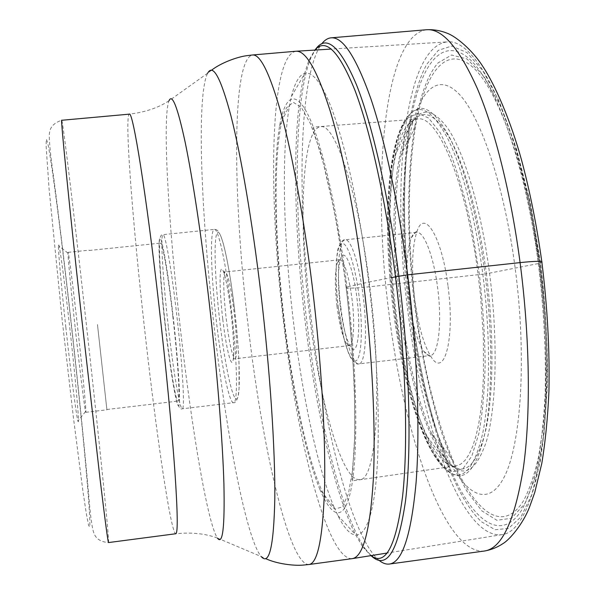 <?xml version="1.0" encoding="UTF-8"?>
<svg xmlns="http://www.w3.org/2000/svg" width="595" height="595" viewBox="0 0 595 595"><rect width="100%" height="100%" fill="white"/><g stroke="black" fill="none" stroke-linecap="round" stroke-linejoin="round"><path stroke-width="0.45" stroke-dasharray="2.98 2.23" d="M444.956 462.122C448.779 465.134 452.512 466.391 456.164 465.885L460.716 464.167L465.037 460.344L469.061 454.394L472.728 446.31L475.963 436.12L478.715 423.893L480.916 409.739L482.523 393.823L483.49 376.338L483.408 337.67L480.582 296.065L478.179 274.994C466.562 182.368 437.526 114.723 417.727 118.985C414.053 119.298 410.684 121.343 407.612 125.121C388.766 148.304 384.653 230.094 394.522 307.109C403.179 377.647 423.551 445.261 444.956 462.122L451.285 465.03L441.683 454.335C423.03 427.351 406.876 368.149 399.245 306.775C390.618 238.766 392.469 167.217 406.132 133.436L413.153 120.889C424.071 107.866 436.946 114.857 451.776 141.87C465.907 169.575 479.272 219.153 486.383 273.767L539.263 263.369C546.679 321.65 547.965 380.279 543.272 426.087L538.542 457.034C534.429 474.84 529.52 489.239 523.831 500.231C502.946 534.764 474.743 511.841 453.286 461.199C435.778 418.449 423.216 367.197 415.615 307.451C407.062 238.26 407.173 177.176 415.942 124.191C425.269 73.252 445.64 44.707 471.515 66.105C497.227 87.205 526.411 166.198 539.263 263.369L541.896 262.321M431.628 433.629C417.459 399.773 407.136 357.476 400.666 306.737C393.533 248.115 393.593 197.815 400.844 155.838L407.754 131.198C418.047 106.319 431.747 105.88 448.846 129.881C465.126 155.347 481.4 210.608 489.551 273.217C498.29 340.392 496.423 407.627 486.227 441.996C474.684 475.122 460.53 479.845 443.758 456.157L431.628 433.629L444.257 450.408C463.26 493.56 487.268 509.997 504.196 477.049C521.094 444.51 526.969 357.565 515.173 268.166C504.166 184.219 479.972 114.389 458.076 93.036C436.053 71.504 418.092 93.199 409.494 136.701L408.676 141.015L415.942 124.191M444.257 450.408L442.516 446.376C426.972 408.051 415.727 361.626 408.78 307.087C401.015 243.876 400.985 188.518 408.676 141.015M378.933 560.23L376.843 558.341C349.934 530.785 323.985 425.358 311.438 320.512C297.441 206.621 298.058 82.162 320.095 46.142L321.716 43.844M319.894 489.395C305.488 454.55 291.974 388.513 283.919 321.017C274.883 245.928 272.45 167.329 279.613 125.887C284.841 95.825 295.47 88.372 308.879 116.531C322.23 144.667 337.588 210.831 346.922 286.634C356.933 367.866 358.376 447.953 351.824 485.297C345.234 522.827 332.382 519.606 319.894 489.395L334.122 507.342C317.38 467.722 302.23 395.028 293.365 321.092C283.436 238.84 281.041 152.484 289.572 105.256L291.424 96.494L304.447 73.973C291.773 124.511 293.514 225.631 305.079 320.913C315.469 407.203 334.33 492.667 355.483 534.607L362.638 546.738L365.04 548.583C340.868 513.768 318.31 417.415 306.722 320.839C293.841 215.271 293.223 101.492 310.709 58.243L315.402 49.482M304.447 73.973L308.768 60.578L314.852 50.077M291.424 96.494C298.37 67.964 310.984 63.338 326.276 95.721C341.5 128.111 358.532 200.002 368.721 282.082L346.164 287.05C344.773 288.59 352.657 288.493 369.8 286.753L486.383 273.767C494.043 332.836 493.605 392.655 486.122 428.541C477.614 464.003 466.004 476.164 451.285 465.03M334.122 507.342L337.848 515.486C351.816 543.793 366.133 543.391 373.593 500.432C381.023 457.659 379.692 370.313 368.721 282.082L391.376 277.627M362.638 546.738L370.871 555.648M365.04 548.583L371.533 556.109M295.908 51.252C269.409 55.989 268.144 197.22 283.666 323.174C297.366 440.538 327.287 560.163 352.128 558.645M65.844 327.391C61.24 285.421 58.102 250.049 58.474 245.616C58.793 237.39 65.376 287.132 70.954 338.406C76.182 385.977 79.849 428.259 77.9 420.977C76.457 416.582 70.887 373.712 65.844 327.391M75.096 326.99C70.954 289.311 67.904 257.36 67.986 253.128L68.075 252.354C68.737 251.737 74.003 294.042 78.711 337.06C83.077 376.724 86.506 412.647 85.799 412.305L85.546 411.562C84.453 407.278 79.641 368.565 75.096 326.99M97.468 324.52L106.907 409.806L97.468 324.543M172.818 316.235C178.061 361.537 180.411 402.265 178.009 401.082C175.83 401.759 170.058 366.565 165.626 327.369C160.724 284.886 158.017 242.827 160.509 243.117C162.435 241.868 168.125 274.868 172.818 316.235M336.986 306.232C334.68 285.689 334.829 271.119 337.417 262.499L339.767 259.77C344.446 261.272 348.536 274.34 352.017 298.958C355.103 323.189 353.631 345.784 349.272 345.591L346.387 343.434C342.475 336.725 339.343 324.32 336.986 306.232M356.926 298.125C361.21 331.274 357.275 358.13 350.552 346.803C346.216 339.418 342.765 325.859 340.191 306.12C337.677 283.718 337.863 267.78 340.742 258.304C344.55 246.918 353.289 267.386 356.926 298.125M408.936 299.389C405.76 271.647 406.526 251.142 411.257 237.859C412.737 234.43 414.492 232.593 416.522 232.34C423.774 230.808 433.733 256.11 437.675 288.144C442.323 323.152 438.314 355.669 430.178 355.55C428.14 355.75 426.02 354.337 423.826 351.318C417.169 341.061 412.209 323.754 408.936 299.389M448.05 286.418C455.063 338.191 444.584 377.84 431.725 357.796C424.071 346.112 418.411 326.588 414.737 299.218C411.152 268.077 412.09 244.939 417.541 229.811C425.157 209.447 442.226 238.379 448.05 286.418M449.731 472.118L448.028 471.389C422.986 453.04 402.413 382.012 392.99 307.63C382.927 226.464 386.326 140.985 408.587 115.4C388.171 139.208 383.686 226.107 394.135 307.615C403.306 382.354 425.083 454.29 448.028 471.389C462.836 482.039 474.453 469.061 482.88 432.461C490.287 395.444 490.57 334.182 482.746 273.707C475.479 217.844 461.958 167.083 447.678 138.434C432.699 110.484 419.668 102.809 408.587 115.4L410.081 114.314C421.282 101.611 434.439 109.287 449.56 137.356C463.981 166.131 477.621 217.182 484.94 273.38C492.824 334.219 492.496 395.846 484.977 433.056C476.431 469.842 464.68 482.865 449.731 472.118C441.245 465.506 433.123 452.758 425.373 433.889C411.733 399.528 401.744 357.402 395.407 307.518C388.364 249.684 388.119 199.496 394.686 156.954L411.152 118.479C420.62 65.881 441.393 35.953 468.042 57.804C494.505 79.336 524.82 161.357 538.222 262.7C543.927 309.058 546.225 353.006 545.124 394.559C543.763 420.672 541.249 443.922 537.568 464.301C533.321 482.738 528.256 497.621 522.38 508.933C500.819 544.395 471.85 520.149 449.857 467.826C431.814 423.372 418.865 370.216 411.019 308.359C402.458 240.41 401.93 169.85 411.152 118.479C402.056 169.575 402.555 240.343 411.138 308.374C419.029 370.365 431.933 423.521 449.857 467.826L425.373 433.889M546.307 371.183L547.229 369.227C547.095 334.635 544.618 298.943 539.791 262.157L534.399 227.022L528.769 198.053L514.392 142.599L499.101 101.143L482.939 70.879L466.911 52.568L451.828 46.016L438.322 50.322L426.808 64.193C402.54 108.632 398.122 211.508 410.275 308.627C422.004 401.328 449.277 491.492 481.459 521.77L495.114 529.721L508.48 528.449L520.915 516.981L531.714 494.795L540.134 461.988C544.38 435.123 546.745 404.206 547.229 369.227C547.08 334.65 544.596 298.958 539.777 262.15L532.607 217.212L527.743 193.368L526.419 191.664L533.187 226.003L538.683 261.874C543.607 299.456 546.143 335.9 546.307 371.183C546.865 470.794 526.255 532.175 501.972 534.63C461.869 539.873 421.505 424.265 407.62 309.117C391.332 185.633 403.908 46.269 447.373 41.888L331.37 49.058M526.419 191.664C505.155 94.345 471.604 38.965 447.373 41.888M410.081 114.314C403.254 122.63 398.122 136.843 394.686 156.954M540.617 262.886L530.376 202.962L516.668 149.62L500.7 106.557L483.765 76.056L467.068 58.987L451.568 55.015L437.987 62.944C408.832 96.665 402.049 205.654 414.931 307.697C420.881 352.225 429.583 393.265 441.021 430.825C449.017 454.372 457.726 474.632 467.142 491.619L481.824 510.845L496.87 520.275L511.544 518.267L524.939 503.571L536.065 475.628L543.897 434.997L547.556 383.596C547.75 344.921 545.437 304.692 540.617 262.886M426.422 29.75C383.054 36.169 371.964 182.791 388.788 311.832C403.246 432.171 443.758 554.503 484.181 551.059M346.164 287.05L338.726 235.568C332.94 203.163 326.752 175.079 320.177 151.309L310.478 123.686L301.345 107.368L293.261 102.295L286.574 107.695C272.741 133.585 273.358 229.417 284.328 320.794C295.209 412.112 316.748 499.941 335.186 509.03L342.423 506.903L348.432 493.776L352.716 469.366L354.843 434.283L354.494 390.208C352.991 357.171 350.21 322.788 346.164 287.05M309.727 316.652C319.664 401.194 341.984 482.076 359.73 479.563C376.144 481.296 383.113 390.915 369.8 286.753C358.346 192.274 334.933 122.853 320.638 126.757C301.278 128.408 298.326 225.587 309.727 316.652M308.991 564.514C288.768 565.369 261.919 444.904 248.301 327.138L248.286 327.027C233.024 200.656 231.068 59.307 252.533 54.978M211.485 70.255L207.648 73.215C196.09 95.929 201.333 218.082 214.55 330.299L214.557 330.411C226.517 434.149 246.278 538.713 261.198 556.548L265.593 558.593M168.98 100.808C158.307 107.807 145.076 112.254 129.293 114.158C124.169 115.683 133.317 230.153 145.433 336.48L145.448 336.584C156.537 435.339 170.884 533.611 175.785 533.745C191.605 532.146 205.483 533.589 217.435 538.081C207.662 523.756 191.761 428.616 180.887 333.163L180.88 333.051C168.906 229.692 162.041 118.524 168.98 100.808L207.648 73.215M108.535 542.566C109.577 541.629 99.365 442.204 88.395 342.869L88.372 342.705C76.606 235.821 63.085 121.239 61.739 120.272C53.981 122.786 49.868 127.226 49.407 133.592C48.902 139.639 50.382 154.745 53.855 178.902C59.396 220.812 66.856 282.647 73.549 343.791C80.102 404.124 85.137 454.305 88.662 494.348C90.291 515.515 92.054 528.464 93.936 533.209C95.996 538.877 100.86 542 108.535 542.566M73.416 343.717L73.401 343.568C63.769 255.642 52.397 165.083 47.764 143.127L46.365 139.148L46.053 145.187L49.102 189.128L62.125 319.53L73.326 416.916L82.898 490.994L86.32 513.589L88.61 525.459L89.748 526.887C90.931 516.891 83.047 431.576 73.416 343.717M165.432 327.666C170.163 369.242 176.194 406.05 178.574 405.864C181.036 406.422 178.604 364.125 173.085 316.042L173.063 315.856C167.574 267.743 161.141 232.362 159.527 239.049C157.824 244.999 160.665 285.95 165.417 327.503L165.432 327.666M168.415 327.525C173.286 370.603 179.757 409.524 182.286 408.795C185.038 410.119 182.591 365.419 176.797 315.395L176.775 315.201C171.583 269.483 165.209 233.233 162.993 234.653C160.122 234.408 163.015 280.736 168.4 327.354L168.415 327.525M216.468 322.059C210.965 275.656 209.596 229.343 214.371 229.395C218.187 227.826 226.107 263.719 231.366 309.184L231.381 309.311C237.316 359.075 238.059 403.789 233.567 402.681C229.283 403.611 221.4 365.047 216.483 322.178L216.468 322.059M234.534 309.08C240.187 356.888 240.826 399.26 236.475 398.977C232.199 399.438 224.62 362.987 219.823 321.612C214.974 280.267 213.493 239.309 217.063 233.143C220.537 226.264 228.941 261.235 234.534 309.08M222.753 319.121L222.768 319.247C225.55 343.166 229.893 363.463 232.191 362.377C234.534 361.678 234.051 338.02 230.986 312.1L230.972 311.959C227.937 286.017 223.333 266.188 221.288 269.297C219.191 272.019 219.942 295.224 222.753 319.121M226.212 318.66C229.291 343.189 232.206 356.554 234.951 358.74C237.353 359.172 237.003 336.525 234.066 311.988L234.051 311.862C230.875 286.991 227.974 273.693 225.334 271.96C222.865 271.796 223.37 294.845 226.204 318.533L226.212 318.66M338.25 307.05C341.857 336.829 349.689 362.229 355.475 360.972C361.306 360.206 363.322 330.188 359.224 297.217L359.202 297.039C355.163 264.046 346.446 239.421 341.106 243.883C335.699 247.855 334.561 277.136 338.228 306.894L338.25 307.05M340.786 306.961C344.468 337.938 352.768 364.995 358.897 363.887C365.308 364.207 367.695 331.779 363.21 296.555L363.188 296.37C359.306 264.091 350.827 238.431 345.145 239.807C338.369 240.008 336.517 273.261 340.764 306.797L340.786 306.961M479.369 274.384L472.14 229.908C466.116 201.898 459.325 177.533 451.761 156.82L440.144 132.581L428.608 118.033L417.809 113.266L408.259 117.713C387.576 139.706 382.734 225.564 393.042 307.555C403.194 389.532 428.608 466.443 453.189 471.59L463.096 468.585L471.85 456.001L478.819 433.755C482.411 414.321 484.531 391.019 485.163 363.85C484.836 335.082 482.909 305.257 479.369 274.384M407.612 125.121L413.153 120.889M406.132 133.436L407.754 131.198M400.844 155.838L409.494 136.701M314.398 50.969L320.095 46.142M308.768 60.578L310.709 58.243M279.613 125.887L289.572 105.256M337.848 515.486L355.483 534.607M370.231 554.875L376.843 558.341M417.727 118.985L314.971 126.98C312.925 127.456 311.706 126.177 316.309 139.669L323.412 163.573L333.17 205.967C338.086 231.038 342.408 258.334 346.141 287.854C354.464 353.504 356.271 423.558 353.75 454.773C352.128 472.11 351.623 480.552 352.24 480.083L354.151 480.582L456.164 465.885M441.683 454.335L443.758 456.157M442.516 446.376L453.286 461.199M217.435 538.081L261.198 556.548M67.986 253.128L58.474 245.616M85.546 411.562L77.9 420.977M85.799 412.305L106.907 409.806M68.075 252.354L89.22 250.175M106.877 409.509L178.009 401.082M165.462 327.696C169.106 361.254 175.004 396.984 176.975 402.094C178.85 407.523 180.62 409.754 182.286 408.795L233.567 402.681C235.107 403.239 236.617 401.112 238.104 396.292L239.041 388.959L239.026 363.225C238.238 346.699 236.736 328.626 234.504 309.021C231.18 281.338 227.506 259.74 223.467 244.233C219.146 229.179 216.439 229.492 214.371 229.395L162.993 234.653C161.238 234.222 160.018 236.505 159.341 241.503C158.233 243.117 160.583 287.363 165.462 327.696M349.272 345.591L234.222 358.845C233.649 359.796 233.485 358.235 233.738 354.166C234.013 350.009 233.195 329.541 231.016 312.152C227.662 281.651 222.292 268.3 224.605 272.019L339.767 259.77M346.387 343.434L350.552 346.803M337.417 262.499L340.742 258.304M416.522 232.34L345.145 239.807C343.211 239.25 341.076 241.652 338.741 247.014C336.443 250.235 334.45 280.297 338.235 307.117L344.23 339.819C348.142 353.571 350.172 356.903 351.89 359.536C354.873 363.151 357.208 364.601 358.897 363.887L430.178 355.55M423.826 351.318L431.725 357.796M411.257 237.859L417.541 229.811M501.972 534.63L387.211 553.023M89.25 250.465L160.509 243.117"/><path stroke-width="0.89" d="M321.716 43.844C324.55 40.17 327.666 38.169 331.058 37.835C342.75 36.674 356.003 56.934 370.826 98.629C385.099 140.799 398.881 205.223 407.687 274.83C417.318 351.429 420.189 429.374 416.098 482.352C411.212 535.18 402.302 562.416 389.368 564.045C385.977 564.462 382.503 563.19 378.933 560.23M315.402 49.482C326.201 34.108 339.901 45.882 356.502 84.81C372.477 125.024 388.855 196.752 398.858 276.229L391.376 277.627M314.852 50.077C325.599 37.604 338.949 50.977 354.895 90.202C370.246 130.521 385.828 200.136 395.474 276.824C405.939 360.339 408.267 444.651 402.629 495.992C395.972 546.485 385.389 566.366 370.871 555.648M371.533 556.109C386.78 569.898 398.1 551.572 405.493 501.139C411.799 449.641 409.71 362.615 398.858 276.229L407.687 274.83L520.082 262.603C510.993 193.814 495.033 130.335 477.502 88.908C459.236 47.972 442.204 28.248 426.422 29.75C433.457 29.348 440.404 30.523 447.276 33.275C455.815 36.384 472.259 49.742 482.909 66.595C494.75 84.282 510.636 120.391 521.57 160.167C529.996 191.597 536.742 225.408 541.8 261.599C547.407 306.656 549.787 349.882 548.94 391.279C547.764 417.608 545.384 441.698 541.777 463.535L534.771 492.407L529.595 506.888C522.983 524.128 509.543 539.739 503.006 543.585C497.115 547.482 490.838 549.966 484.181 551.059C501.637 548.791 514.668 521.272 523.28 468.503C530.829 415.622 530.011 338.31 520.082 262.603C535.902 260.997 543.176 260.9 541.896 262.321M352.128 558.645L352.448 558.601C363.151 556.719 370.112 530.361 373.333 479.518C375.891 428.579 372.358 354.003 363.292 280.632C355.007 213.955 342.698 152.052 330.24 111.176C317.343 70.701 306.009 50.716 296.228 51.23L252.533 54.978C260.461 54.16 270.145 74.144 281.569 114.932C292.628 156.15 304.052 218.774 312.256 286.188L312.271 286.351C321.248 360.473 325.681 435.652 324.595 486.621C322.966 537.449 317.767 563.413 308.991 564.514L352.128 558.645M261.198 556.548C269.26 565.771 273.789 546.441 274.808 498.551C275.269 449.991 270.123 371.273 260.833 293.015L260.818 292.866C252.265 221.035 240.953 155.213 230.979 115.98C220.73 77.603 212.951 63.345 207.648 73.215M168.98 100.808C172.178 93.177 177.57 107.003 185.171 142.287C192.609 178.173 201.564 236.936 208.979 300.616L208.994 300.758C217.063 370.179 222.642 440.017 223.913 483.899C224.851 527.348 222.686 545.407 217.435 538.081M159.155 307.221L159.14 307.087C146.229 193.07 132.737 110.097 129.293 114.158L61.739 120.272C60.422 116.59 68.737 200.738 81.411 315.722L100.183 480.001C105.218 521.651 108 542.506 108.535 542.566L175.785 533.745C177.979 533.321 177.667 512.265 174.833 470.586C171.873 428.913 166.05 367.77 159.155 307.221M331.058 37.835L426.422 29.75M389.368 564.045L484.181 551.059M252.533 54.978L246.523 55.714C237.487 56.897 221.124 62.683 211.485 70.255M308.991 564.514L302.967 565.109C293.885 565.927 276.66 563.867 265.593 558.593M387.211 553.023L352.448 558.601M331.37 49.058L296.228 51.23"/></g></svg>
